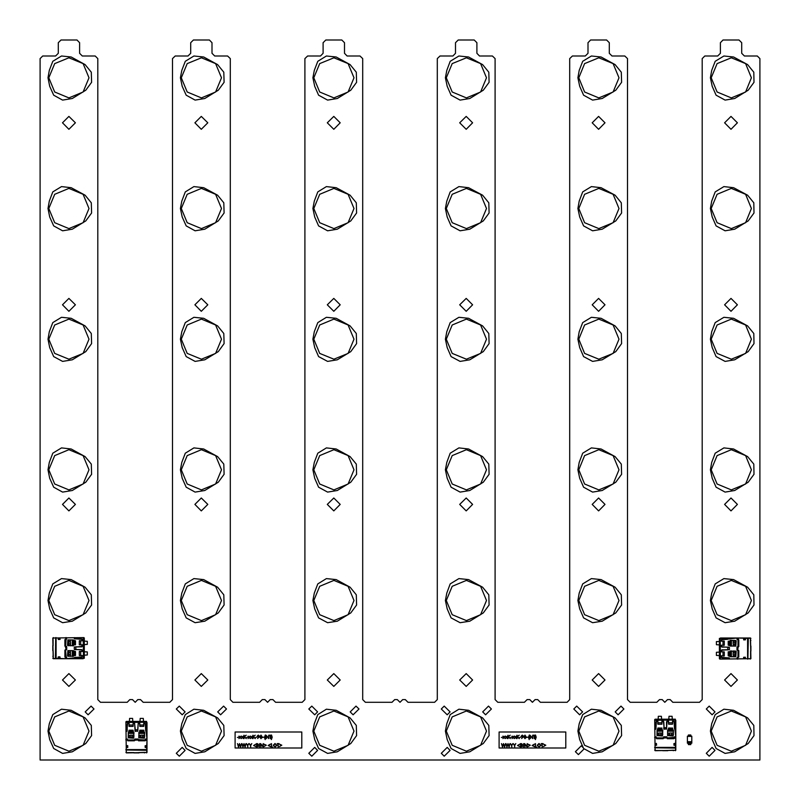 <?xml version="1.0" encoding="UTF-8"?>
<svg xmlns="http://www.w3.org/2000/svg" width="800" height="800" viewBox="0 0 800 800"><rect width="100%" height="100%" fill="white"/><g stroke="black" fill="none" stroke-linecap="round" stroke-linejoin="round"><path stroke-width="1.2" d="M459.74 122.84L466.17 129.27L472.61 122.84L466.17 116.4L459.74 122.84M327.32 680.01L333.76 686.44L340.19 680.01L333.76 673.57L327.32 680.01M327.32 504.44L333.76 510.88L340.19 504.44L333.76 498.01L327.32 504.44M327.32 304.84L333.76 311.27L340.19 304.84L333.76 298.4L327.32 304.84M592.16 122.84L598.59 129.27L605.03 122.84L598.59 116.4L592.16 122.84M459.74 680.01L466.17 686.44L472.61 680.01L466.17 673.57L459.74 680.01M459.74 504.44L466.17 510.88L472.61 504.44L466.17 498.01L459.74 504.44M459.74 304.84L466.17 311.27L472.61 304.84L466.17 298.4L459.74 304.84M62.49 504.44L68.92 510.88L75.36 504.44L68.92 498.01L62.49 504.44M62.49 304.84L68.92 311.27L75.36 304.84L68.92 298.4L62.49 304.84M62.49 122.84L68.92 129.27L75.36 122.84L68.92 116.4L62.49 122.84M194.9 122.84L201.34 129.27L207.77 122.84L201.34 116.4L194.9 122.84M327.32 122.84L333.76 129.27L340.19 122.84L333.76 116.4L327.32 122.84M194.9 680.01L201.34 686.44L207.77 680.01L201.34 673.57L194.9 680.01M194.9 504.44L201.34 510.88L207.77 504.44L201.34 498.01L194.9 504.44M194.9 304.84L201.34 311.27L207.77 304.84L201.34 298.4L194.9 304.84M724.58 680.01L731.01 686.44L737.44 680.01L731.01 673.57L724.58 680.01M724.58 504.44L731.01 510.88L737.44 504.44L731.01 498.01L724.58 504.44M724.58 304.84L731.01 311.27L737.44 304.84L731.01 298.4L724.58 304.84M592.16 304.84L598.59 311.27L605.03 304.84L598.59 298.4L592.16 304.84M592.16 504.44L598.59 510.88L605.03 504.44L598.59 498.01L592.16 504.44M592.16 680.01L598.59 686.44L605.03 680.01L598.59 673.57L592.16 680.01M724.58 122.84L731.01 129.27L737.44 122.84L731.01 116.4L724.58 122.84M62.49 680.01L68.92 686.44L75.36 680.01L68.92 673.57L62.49 680.01M129.84 699.62L127.18 702.29L100.51 702.29L97.84 699.62L97.84 58.65L95.18 55.98L82.29 55.98L79.62 53.32L79.62 42.67L76.96 40L60.95 40L58.29 42.67L58.29 53.32L55.62 55.98L42.73 55.98L40.07 58.65L40.07 760L759.93 760L759.93 58.65L757.27 55.98L744.38 55.98L741.71 53.32L741.71 42.67L739.05 40L723.04 40L720.38 42.67L720.38 53.32L717.71 55.98L704.82 55.98L702.16 58.65L702.16 699.62L699.49 702.29L672.82 702.29L670.16 699.62L667.5 699.62L664.84 702.29L662.17 699.62L659.51 699.62L656.85 702.29L630.18 702.29L627.51 699.62L627.51 58.65L624.85 55.98L611.96 55.98L609.29 53.32L609.29 42.67L606.63 40L590.63 40L587.96 42.67L587.96 53.32L585.29 55.98L572.41 55.98L569.74 58.65L569.74 699.62L567.07 702.29L540.41 702.29L537.74 699.62L535.08 699.62L532.42 702.29L529.75 699.62L527.1 699.62L524.43 702.29L497.76 702.29L495.1 699.62L495.1 58.65L492.43 55.98L479.54 55.98L476.88 53.32L476.88 42.67L474.21 40L458.21 40L455.54 42.67L455.54 53.32L452.87 55.98L439.99 55.98L437.32 58.65L437.32 699.62L434.65 702.29L407.99 702.29L405.32 699.62L402.67 699.62L400 702.29L397.33 699.62L394.68 699.62L392.01 702.29L365.35 702.29L362.68 699.62L362.68 58.65L360.01 55.98L347.13 55.98L344.46 53.32L344.46 42.67L341.79 40L325.79 40L323.12 42.67L323.12 53.32L320.46 55.98L307.57 55.98L304.9 58.65L304.9 699.62L302.24 702.29L275.57 702.29L272.9 699.62L270.25 699.62L267.58 702.29L264.92 699.62L262.26 699.62L259.59 702.29L232.93 702.29L230.26 699.62L230.26 58.65L227.59 55.98L214.71 55.98L212.04 53.32L212.04 42.67L209.37 40L193.37 40L190.71 42.67L190.71 53.32L188.04 55.98L175.15 55.98L172.49 58.65L172.49 699.62L169.82 702.29L143.15 702.29L140.49 699.62L137.83 699.62L135.16 702.29L132.5 699.62L129.84 699.62M712.13 747.45L706.28 753.3L709.21 756.23L715.05 750.38L712.13 747.45M583.32 747.85L581.28 745.81L575.44 751.66L578.36 754.59L583.88 749.07M88.14 714.84L93.98 708.99L91.06 706.07L85.21 711.91L88.14 714.84M182.19 747.45L176.34 753.3L179.27 756.23L185.11 750.38L182.19 747.45M314.67 747.45L308.83 753.3L311.75 756.23L317.6 750.38L314.67 747.45M447.16 747.45L441.31 753.3L444.24 756.23L450.08 750.38L447.16 747.45M223.56 706.08L217.71 711.93L220.64 714.85L226.48 709.01L223.56 706.08M356.04 706.08L350.2 711.93L353.12 714.85L358.97 709.01L356.04 706.08M488.53 706.08L482.68 711.93L485.61 714.85L491.45 709.01L488.53 706.08M176.34 708.99L182.19 714.84L185.11 711.91L179.27 706.07L176.34 708.99M308.83 708.99L314.67 714.84L317.6 711.91L311.75 706.07L308.83 708.99M441.31 708.99L447.16 714.84L450.08 711.91L444.24 706.07L441.31 708.99M706.28 708.99L712.13 714.84L715.05 711.91L709.21 706.07L706.28 708.99M573.8 708.99L579.64 714.84L582.57 711.91L576.72 706.07L573.8 708.99M621.01 706.08L615.17 711.93L618.09 714.85L623.94 709.01L621.01 706.08M688.43 736.22L690.83 736.22L690.83 735.02L688.43 735.02L688.43 736.22L687.43 736.22L687.43 743.22L691.83 743.22L688.43 743.42L688.43 744.62L690.83 744.62L690.83 743.42M687.43 742.41L691.83 742.41L691.83 743.22M690.83 736.22L691.83 736.22L691.83 741.67L687.43 741.67M687.43 743.22L688.43 743.42M687.43 736.41L691.83 736.41M691.83 742.41L691.83 741.67M750.86 658.66L719.79 659.06L750.86 658.66L750.46 638L720.43 638M747.92 659.06L748.28 638.4L737.99 638M747.92 638L750.86 638.4M720.43 659.06L720.19 638.4L727.77 638M727.95 638.38L729.19 638M727.89 658.66L727.71 657.93L721.39 657.4L721.39 655.84L722.99 655.84L722.99 651.89L721.39 651.89L721.39 650.33L727.89 649.66L727.71 647.26L721.39 646.73L721.39 645.17L722.99 645.17L722.99 641.09L724.19 641.09L721.52 641.09L721.52 639.66L737.21 638M736.95 639.4L738.67 639.93L736.95 639.4L736.95 638.4L737.99 638.4L738.79 639.93L738.79 646.46L736.95 647L736.95 650.06L738.02 650.6L738.02 657.13L736.95 657.66L737.21 659.06M719.39 658.66L719.39 638.4M738.21 647L737.58 650.2L738.79 650.6L738.79 657.13L737.5 657.66L737.87 659.06M727.71 657.93L729.37 658.06L729.19 659.06M750.86 645.97L750.86 651.09M750.86 656.64L750.24 659.06M750.86 640.42L750.36 640.26L750.6 646.13M750.6 650.93L750.6 656.8M721.39 645.17L724.32 645.17L724.32 641.22L721.39 641.22L721.92 639.13L727.71 639.13M728.18 645.17L730.12 645.7L728.18 645.17L728.19 641.17L729.72 641.09L728.18 641.22M728.18 655.84L730.12 656.37L728.18 655.84L728.19 651.84L730.12 651.71M721.39 651.89L721.92 649.93L727.99 649.66L727.71 647.13L721.92 647.13L721.52 645.3M721.39 655.84L724.32 655.84L724.32 651.89L721.52 651.76M722.99 655.97L724.19 655.97L722.99 655.97M729.02 657.8L721.92 657.8L721.52 655.97M738.02 639.93L737.99 647L737.5 650.06L736.95 650.06M722.99 645.3L724.19 645.3L722.99 645.3M729.02 647.13L727.71 647.13L729.37 647.4L729.37 649.66L727.89 649.66M727.71 649.8L729.37 649.66M743.59 638.82L745.32 638.69L745.46 639.76L743.72 639.89L743.59 638.82M745.46 658.24L743.72 658.37L743.59 657.3L745.32 657.17L745.46 658.24M719.39 652.13L716.4 652.32L716.4 655.41L719.39 655.6M719.39 641.46L716.4 641.65L716.4 644.74L719.39 644.93M727.89 647.4L729.37 647.4M721.92 649.8L727.71 649.93M724.32 655.84L724.32 651.89M727.99 658.66L727.71 657.8L721.39 657.4M721.39 639.66L727.71 639.26M721.39 641.22L722.99 641.09M724.32 645.17L724.32 641.22M735.79 646.13L730.12 646L730.26 640.26L736.19 640.66L735.79 646.13M735.79 656.8L730.12 656.66L730.12 651.06L736.19 651.33L735.79 656.8M737.99 659.06L737.62 657.53L738.67 657.13L738.67 650.6L738.02 650.6M737.99 650.2L738.79 650.6M738.02 646.46L738.67 646.46L738.21 646.86M716.4 652.32L716.4 655.41M716.4 641.65L716.4 644.74M733.36 646.13L733.36 644.13L733.15 646.13M734.75 646.13L734.75 644.13L733.36 644.13M734.96 646.13L734.75 644.13M730.12 640.69L729.72 641.09L730.12 640.69M734.96 640.26L734.96 642.26L734.75 640.26M734.75 642.26L733.36 642.26L733.36 640.26M733.15 640.26L733.15 644.13M734.96 644.13L734.96 642.26M733.36 656.8L733.36 654.8L733.15 656.8M734.75 656.8L734.75 654.8L733.36 654.8M734.96 656.8L734.75 654.8M734.96 650.93L734.96 652.93L734.75 650.93M734.75 652.93L733.36 652.93L733.36 650.93M733.15 650.93L733.15 654.8M734.96 654.8L734.96 652.93M730.86 640.26L730.86 646.13M730.86 650.93L730.86 656.8M731.39 640.26L731.39 646.13M731.39 650.93L731.39 656.8M52.8 638.02L83.87 637.62L52.8 638.02L53.2 658.69L83.23 658.69M55.74 637.62L55.38 658.29L65.67 658.69M55.74 658.69L52.8 658.29M83.23 637.62L83.47 658.29L75.89 658.69M75.71 658.3L74.46 658.69M75.77 638.02L75.94 638.76L82.27 639.29L82.27 640.85L80.67 640.85L80.67 644.8L82.27 644.8L82.27 646.36L75.77 647.02L75.94 649.42L82.27 649.96L82.27 651.51L80.67 651.51L80.67 655.59L79.47 655.59L82.14 655.59L82.14 657.02L66.44 658.69M66.08 657.15L65.64 650.22L64.99 650.22L64.99 656.75L66.56 657.15L66.71 658.29L65.67 658.29L64.87 656.75L64.87 650.22L66.71 649.69L66.71 646.62L65.64 646.09L66.08 639.16L64.99 639.56L64.99 646.09L65.64 646.09M84.27 638.02L84.27 658.29M66.08 646.49L64.87 646.09L64.87 639.56L66.16 639.02L65.79 637.62M66.71 639.02L66.04 639.16L66.71 639.02L66.44 637.62M75.94 638.76L74.28 638.62L74.46 637.62M52.8 650.71L52.8 645.6M52.8 640.05L53.42 637.62M52.8 656.26L53.3 656.42L53.06 650.56M53.06 645.76L53.06 639.89M82.27 651.51L79.34 651.51L79.34 655.46L82.27 655.46L81.74 657.55L75.94 657.55M75.48 651.51L73.54 650.98L75.48 651.51L75.48 655.47L73.94 655.59L75.48 655.46M75.48 640.85L73.54 640.32L75.48 640.85L75.48 644.81L73.54 644.98M82.27 640.85L79.34 640.85L79.34 644.8L82.14 644.93L81.74 646.76L75.67 647.02L75.94 649.56L81.74 649.56L82.14 651.38M80.67 640.72L79.47 640.72L80.67 640.72M74.64 638.89L81.74 638.89L82.14 640.72M65.64 650.22L66.08 649.82M80.67 651.38L79.47 651.38L80.67 651.38M74.64 649.56L75.94 649.56L74.28 649.29L74.28 647.02L75.77 647.02M75.94 646.89L74.28 647.02M60.07 657.86L58.34 657.99L58.2 656.93L59.94 656.79L60.07 657.86M58.2 638.45L59.94 638.32L60.07 639.38L58.34 639.52L58.2 638.45M84.27 644.56L87.26 644.37L87.26 641.28L84.27 641.09M84.27 655.22L87.26 655.03L87.26 651.94L84.27 651.75M75.77 649.29L74.28 649.29M81.74 646.89L75.94 646.76M82.27 644.8L80.67 644.93M79.34 640.85L79.34 644.8M75.67 638.02L75.94 638.89L82.27 639.29M82.27 657.02L74.64 657.42M82.27 655.46L80.67 655.59M79.34 651.51L79.34 655.46M67.87 650.56L73.54 650.69L73.54 656.29L67.47 656.02L67.87 650.56M67.87 639.89L73.54 640.02L73.4 645.76L67.47 645.36L67.87 639.89M65.67 639.16L65.67 637.62M66.56 646.49L64.87 646.09M65.45 649.69L64.87 650.22M87.26 644.37L87.26 641.28M87.26 655.03L87.26 651.94M70.3 650.56L70.3 652.55L70.51 650.56M68.91 650.56L68.91 652.55L70.3 652.55M68.7 650.56L68.91 652.55M73.54 655.99L73.94 655.59L73.54 655.99M68.7 656.42L68.7 654.42L68.91 656.42M68.91 654.42L70.3 654.42L70.3 656.42M70.51 656.42L70.51 652.55M68.7 652.55L68.7 654.42M70.3 639.89L70.3 641.89L70.51 639.89M68.91 639.89L68.91 641.89L70.3 641.89M68.7 639.89L68.91 641.89M68.7 645.76L68.7 643.76L68.91 645.76M68.91 643.76L70.3 643.76L70.3 645.76M70.51 645.76L70.51 641.89M68.7 641.89L68.7 643.76M72.8 656.42L72.8 650.56M72.8 645.76L72.8 639.89M72.27 656.42L72.27 650.56M72.27 645.76L72.27 639.89M126.3 752.89L125.9 721.82L126.3 752.89L146.97 752.49L146.97 722.46M125.9 749.95L146.57 750.31L146.97 740.02M146.97 749.95L146.57 752.89M125.9 722.46L146.57 722.22L146.97 729.8M146.58 729.98L146.97 731.23M126.3 729.92L127.03 729.75L127.57 723.42L129.13 723.42L129.13 725.02L133.07 725.02L133.07 723.42L134.63 723.42L135.3 729.92L137.7 729.75L138.23 723.42L139.79 723.42L139.79 725.02L143.74 725.02L143.74 723.42L145.3 723.55L146.97 739.25M145.43 739.13L145.03 740.7L145.57 738.98L146.57 738.98L146.57 740.02L145.03 740.82L138.5 740.82L137.97 738.98L134.9 738.98L134.37 740.05L127.83 740.05L127.3 738.98L125.9 739.25M126.3 721.42L146.57 721.42M134.77 739.61L134.37 740.82L127.83 740.82L127.3 739.53L125.9 739.9M127.03 729.75L126.9 731.41L125.9 731.23M126.9 731.41L126.9 730.02L125.9 729.8M138.99 752.89L133.88 752.89M128.32 752.89L125.9 752.27M144.54 752.89L144.7 752.39L138.83 752.63M134.03 752.63L128.17 752.63M143.74 723.42L145.83 723.95L145.83 729.75M139.66 731.37L139.79 730.21L139.66 731.37M139.61 732.15L139.79 731.37L143.87 731.37L143.75 730.21L139.79 730.21M129.13 730.21L128.59 732.15L129.13 730.21L133.13 730.23L133.25 732.15M135.17 729.75L135.3 731.41L137.83 731.05L138.23 723.55L139.66 723.55L139.79 726.35L143.74 726.35L143.87 723.55M129.13 723.42L129.13 726.35L133.07 726.35L133.21 723.55L134.63 723.55L135.03 729.75L137.83 729.75L137.83 731.05M128.99 725.02L128.99 726.22L128.99 725.02M127.17 731.05L127.17 723.95L128.99 723.55M145.03 740.05L138.1 739.61M143.74 726.35L143.87 725.02L143.74 726.35L139.79 726.35M146.14 745.62L146.27 747.35L145.21 747.49L145.07 745.75L146.14 745.62M126.73 747.49L126.59 745.75L127.66 745.62L127.79 747.35L126.73 747.49M132.83 721.42L132.65 718.43L129.55 718.43L129.37 721.42M143.5 721.42L143.31 718.43L140.22 718.43L140.03 721.42M137.57 729.92L137.57 731.41M135.3 729.92L135.3 731.41M129.13 726.35L133.07 726.35M126.9 729.92L127.57 723.42M145.3 723.42L145.7 731.05M138.83 737.82L138.97 732.15L144.57 732.15L144.3 738.22L138.83 737.82M143.87 731.37L143.92 732.15M128.17 737.82L128.3 732.15L133.9 732.15L133.63 738.22L128.17 737.82M135.03 729.75L135.03 731.05M127.83 740.05L127.43 739.61M134.77 739.13L134.37 740.05M138.1 740.02L134.9 740.24M138.5 740.05L138.5 740.7L138.1 740.24M145.43 740.02L146.97 739.9M132.65 718.43L129.55 718.43M143.31 718.43L140.22 718.43M138.83 735.39L140.83 735.39L138.83 735.18M138.83 736.78L140.83 736.78L140.83 735.39M138.83 736.99L140.83 736.78M144.7 736.99L142.7 736.99L144.7 736.78M142.7 736.78L142.7 735.39L144.7 735.39M144.7 735.18L140.83 735.18M142.7 737.13L140.83 737.13M128.17 735.39L130.17 735.39L128.17 735.18M128.17 736.78L130.17 736.78L130.17 735.39M128.17 736.99L130.17 736.78M134.03 736.99L132.03 736.99L134.03 736.78M132.03 736.78L132.03 735.39L134.03 735.39M134.03 735.18L130.17 735.18M130.19 737.13L132.01 737.13M144.7 732.89L138.83 732.89M134.03 732.89L128.17 732.89M144.7 733.42L138.83 733.42M134.03 733.42L128.17 733.42M655.09 750.72L654.69 719.65L655.09 750.72L675.76 750.32L675.76 720.29M654.69 747.78L675.36 748.14L675.76 737.85M675.76 747.78L675.36 750.72M654.69 720.29L675.36 720.05L675.76 727.64M675.37 727.81L675.76 729.06M655.09 727.76L655.82 727.58L656.36 721.25L657.92 721.25L657.92 722.85L661.86 722.85L661.86 721.25L663.42 721.25L664.09 727.76L666.49 727.58L667.02 721.25L668.58 721.25L668.58 722.85L672.53 722.85L672.53 721.25L674.09 721.39L675.76 737.08M674.22 737.45L667.29 737.88L667.29 738.53L673.82 738.53L674.22 736.96L675.36 736.82L675.36 737.85L673.82 738.66L667.29 738.66L666.76 736.82L663.69 736.82L663.16 737.88L656.62 737.88L656.09 736.82L654.69 737.08M655.09 719.25L675.36 719.25M663.56 737.45L663.16 738.66L656.62 738.66L656.09 737.36L654.69 737.73M655.82 727.58L655.69 729.24L654.69 729.06M667.78 750.72L662.67 750.72M657.11 750.72L654.69 750.1M673.33 750.72L673.49 750.22L667.62 750.46M662.82 750.46L656.96 750.46M672.53 721.25L674.62 721.79L674.62 727.58M668.58 728.05L668.05 729.99L668.58 728.05L672.58 728.06L672.71 729.99M657.92 728.05L657.38 729.99L657.92 728.05L661.92 728.06L662.04 729.99M663.96 727.58L664.09 729.24L666.62 728.88L667.02 721.39L668.45 721.39L668.58 724.19L672.53 724.19L672.66 721.39M657.92 721.25L657.92 724.19L661.86 724.19L662 721.39L663.82 721.79L664.09 727.86L666.62 727.58L666.49 721.79M657.78 722.85L657.78 724.05L657.78 722.85M655.96 728.88L655.96 721.79L657.78 721.39M667.29 737.88L666.89 737.45M672.53 724.19L672.66 722.85L672.53 724.19L668.58 724.19M674.93 743.45L675.06 745.19L674 745.32L673.86 743.59L674.93 743.45M655.52 745.32L655.38 743.59L656.45 743.45L656.58 745.19L655.52 745.32M661.62 719.25L661.44 716.27L658.34 716.27L658.16 719.25M672.29 719.25L672.1 716.27L669.01 716.27L668.82 719.25M666.49 727.58L666.62 728.88M666.36 727.76L666.36 729.24M664.09 727.76L664.09 729.24M661.86 721.25L662 722.85M657.92 724.19L661.86 724.19M655.09 727.86L655.96 727.58L656.36 721.25M674.09 721.25L674.49 728.88M668.58 721.25L668.45 722.85M667.62 735.65L667.62 730.12L673.49 730.12L673.09 736.05L667.62 735.65M656.96 735.65L657.09 729.99L662.82 730.12L662.42 736.05L656.96 735.65M663.82 727.58L663.82 728.88M656.09 736.82L656.22 737.85L656.22 736.96M654.69 737.85L656.22 737.85L656.62 738.53L663.16 738.53L663.16 737.88M663.56 736.96L663.16 738.66M666.89 737.85L663.69 738.08M667.29 738.66L666.89 738.08M661.44 716.27L658.34 716.27M672.1 716.27L669.01 716.27M667.62 733.23L669.62 733.23L667.62 733.01M667.62 734.61L669.62 734.61L669.62 733.23M667.62 734.83L669.62 734.61M673.49 734.83L671.49 734.83L673.49 734.61M671.49 734.61L671.49 733.23L673.49 733.23M673.49 733.01L669.62 733.01M669.65 734.96L671.47 734.96M656.96 733.23L658.96 733.23L656.96 733.01M656.96 734.61L658.96 734.61L658.96 733.23M656.96 734.83L658.96 734.61M662.82 734.83L660.82 734.83L662.82 734.61M660.82 734.61L660.82 733.23L662.82 733.23M662.82 733.01L658.96 733.01M660.82 734.96L658.98 734.96M673.49 730.72L667.62 730.72M662.82 730.72L656.96 730.72M673.49 731.25L667.62 731.25M662.82 731.25L656.96 731.25M235.13 747.99L235.13 731.99L301.8 731.99L301.8 747.99L235.13 747.99M237.45 737.47L238.78 737.12L237.45 737.47M239.88 737.27L239.05 736.1L240.07 737.01L241.09 736.1L240.25 737.27L241.22 738.62L240.07 737.53L238.91 738.62L239.88 737.27M242.19 737.27L241.35 736.1L242.37 737.01L243.39 736.1L242.56 737.27L243.52 738.62L242.37 737.53L241.23 738.65L242.19 737.27M243.97 738.62L243.97 735.16L244.28 736.48L246.16 735.16L244.46 736.72L246.3 738.62L244.28 736.95L243.97 738.62M246.5 737.47L247.83 737.12L246.5 737.47M248.93 737.27L248.09 736.1L249.11 737.01L250.13 736.1L249.3 737.27L250.27 738.62L249.11 737.53L247.96 738.62L248.93 737.27M251.23 737.27L250.4 736.1L251.42 737.01L252.44 736.1L251.6 737.27L252.57 738.62L251.42 737.53L250.28 738.65L251.23 737.27M253.01 738.62L253.01 735.16L253.33 736.48L255.21 735.16L253.51 736.72L255.34 738.62L253.33 736.95L253.01 738.62M255.54 737.47L256.87 737.12L255.54 737.47M258.96 737.15L257.64 738.54L258.61 737.13L257.18 736.14L258.28 735.08L259.36 736.14L258.96 737.15M258.3 736.81L259.05 736.12L258.27 735.43L257.49 736.12L258.3 736.81M260.96 738.71L259.8 736.9L260.96 735.08L262.15 736.9L260.96 738.71M260.11 736.89L260.97 738.36L261.71 737.76L260.97 735.43L260.11 736.89M262.46 737.47L263.79 737.12L262.46 737.47M264.5 737.46L265.3 735.03L265.21 739.6L264.5 737.46M266.36 738.62L266.05 735.16L268.4 737.89L268.71 735.16L268.71 738.62L266.36 735.91L266.36 738.62M269.95 735.52L269.2 735.16L271.02 735.16L270.26 735.52L270.26 738.62L269.95 735.52M272.17 737.18L271.37 739.6L271.46 735.03L272.17 737.18M238.46 747.06L237.54 743.6L238.54 746.13L239.54 743.6L240.58 746.12L241.57 743.6L240.64 747.06L239.56 744.41L238.46 747.06M242.89 747.06L241.97 743.6L242.97 746.13L243.98 743.6L245.01 746.12L246.01 743.6L245.08 747.06L243.99 744.41L242.89 747.06M247.47 745.41L246.36 743.6L247.63 745.08L248.89 743.6L247.78 745.41L247.78 747.06L247.47 745.41M250.35 745.41L249.25 743.6L250.51 745.08L251.77 743.6L250.66 745.41L250.66 747.06L250.35 745.41M254 745.35L255.94 746.61L253.55 745.47L255.94 744.08L254 745.35M256.61 747.06L256.61 743.6L257.28 743.6L258.38 744.45L257.98 745.19L258.65 746.07L256.61 747.06M256.92 743.95L256.92 745.06L258.07 744.46L256.92 743.95M256.92 745.41L256.92 746.7L258.34 746.07L256.92 745.41M259.36 747.06L259.67 743.6L259.36 747.06M260.86 747.06L260.55 743.6L262.9 746.32L263.21 743.6L263.21 747.06L260.86 744.34L260.86 747.06M263.92 746.61L265.86 745.35L263.92 744.08L266.32 745.23L263.92 746.61M268.59 745.35L270.53 746.61L268.14 745.47L270.53 744.08L268.59 745.35M271.2 747.06L271.51 743.6L271.51 746.7L272.84 747.06L271.2 747.06M273.24 745.34L275.03 743.51L276.87 745.32L275.06 747.14L273.24 745.34M275.05 743.86L273.55 745.34L275.05 746.79L276.56 745.32L275.05 743.86M277.94 743.95L277.18 743.6L279 743.6L278.25 743.95L278.25 747.06L277.94 743.95M279.36 746.61L281.3 745.35L279.36 744.08L281.75 745.23L279.36 746.61M499.13 747.99L499.13 731.99L565.8 731.99L565.8 747.99L499.13 747.99M501.45 737.47L502.78 737.12L501.45 737.47M503.88 737.27L503.04 736.1L504.06 737.01L505.08 736.1L504.25 737.27L505.22 738.62L504.06 737.53L502.91 738.62L503.88 737.27M506.19 737.27L505.35 736.1L506.37 737.01L507.39 736.1L506.56 737.27L507.52 738.62L506.37 737.53L505.23 738.65L506.19 737.27M507.97 738.62L507.97 735.16L508.28 736.48L510.16 735.16L508.46 736.72L510.29 738.62L508.28 736.95L507.97 738.62M510.49 737.47L511.82 737.12L510.49 737.47M512.93 737.27L512.09 736.1L513.11 737.01L514.13 736.1L513.3 737.27L514.26 738.62L513.11 737.53L511.96 738.62L512.93 737.27M515.23 737.27L514.4 736.1L515.42 737.01L516.44 736.1L515.6 737.27L516.57 738.62L515.42 737.53L514.28 738.65L515.23 737.27M517.01 738.62L517.01 735.16L517.32 736.48L519.21 735.16L517.51 736.72L519.34 738.62L517.32 736.95L517.01 738.62M519.54 737.47L520.87 737.12L519.54 737.47M522.96 737.15L521.64 738.54L522.6 737.13L521.18 736.14L522.28 735.08L523.35 736.14L522.96 737.15M522.3 736.81L523.04 736.12L522.27 735.43L521.49 736.12L522.3 736.81M524.95 738.71L523.8 736.9L524.95 735.08L526.15 736.9L524.95 738.71M524.11 736.89L524.96 738.36L525.71 737.76L524.96 735.43L524.11 736.89M526.46 737.47L527.79 737.12L526.46 737.47M528.5 737.46L529.3 735.03L529.21 739.6L528.5 737.46M530.36 738.62L530.05 735.16L532.4 737.89L532.71 735.16L532.71 738.62L530.36 735.91L530.36 738.62M533.95 735.52L533.2 735.16L535.02 735.16L534.26 735.52L534.26 738.62L533.95 735.52M536.17 737.18L535.37 739.6L535.46 735.03L536.17 737.18M502.46 747.06L501.54 743.6L502.53 746.13L503.54 743.6L504.57 746.12L505.57 743.6L504.64 747.06L503.55 744.41L502.46 747.06M506.89 747.06L505.97 743.6L506.97 746.13L507.98 743.6L509.01 746.12L510.01 743.6L509.07 747.06L507.99 744.41L506.89 747.06M511.47 745.41L510.36 743.6L511.63 745.08L512.89 743.6L511.78 745.41L511.78 747.06L511.47 745.41M514.35 745.41L513.24 743.6L514.51 745.08L515.77 743.6L514.66 745.41L514.66 747.06L514.35 745.41M518 745.35L519.94 746.61L517.54 745.47L519.94 744.08L518 745.35M520.6 747.06L520.6 743.6L521.28 743.6L522.38 744.45L521.98 745.19L522.64 746.07L520.6 747.06M520.91 743.95L520.91 745.06L522.07 744.46L520.91 743.95M520.91 745.41L520.91 746.7L522.33 746.07L520.91 745.41M523.35 747.06L523.66 743.6L523.35 747.06M524.86 747.06L524.55 743.6L526.9 746.32L527.21 743.6L527.21 747.06L524.86 744.34L524.86 747.06M527.92 746.61L529.86 745.35L527.92 744.08L530.32 745.23L527.92 746.61M532.59 745.35L534.53 746.61L532.13 745.47L534.53 744.08L532.59 745.35M535.19 747.06L535.5 743.6L535.5 746.7L536.83 747.06L535.19 747.06M537.23 745.34L539.03 743.51L540.87 745.32L539.06 747.14L537.23 745.34M539.04 743.86L537.54 745.34L539.04 746.79L540.56 745.32L539.04 743.86M541.93 743.95L541.18 743.6L543 743.6L542.24 743.95L542.24 747.06L541.93 743.95M543.35 746.61L545.29 745.35L543.35 744.08L545.75 745.23L543.35 746.61M89 731.13L83.12 716.92L68.91 711.04L54.71 716.92L48.82 731.13L54.71 745.34L68.91 751.22L83.12 745.34L89 731.13M47.96 731.13L49.73 739.58L53.68 748.54L62.63 753.39L72.29 751.81L85.82 743.52L91.6 735.62L91.33 725.44L85.14 717.86L71.19 710.3L61.46 709.23L52.78 714.56L49.31 723.71L47.96 731.13M89 600.47L83.12 586.27L68.91 580.38L54.71 586.27L48.82 600.47L54.71 614.68L68.91 620.56L83.12 614.68L89 600.47M47.96 600.47L49.73 608.92L53.68 617.88L62.63 622.73L72.29 621.16L85.82 612.86L91.6 604.96L91.33 594.78L85.14 587.21L71.19 579.64L61.46 578.58L52.78 583.9L49.31 593.06L47.96 600.47M89 469.82L83.12 455.61L68.91 449.72L54.71 455.61L48.82 469.82L54.71 484.02L68.91 489.91L83.12 484.02L89 469.82M47.96 469.82L49.73 478.26L53.68 487.22L62.63 492.08L72.29 490.5L85.82 482.2L91.6 474.31L91.33 464.13L85.14 456.55L71.19 448.98L61.46 447.92L52.78 453.24L49.31 462.4L47.96 469.82M89 339.16L83.12 324.95L68.91 319.07L54.71 324.95L48.82 339.16L54.71 353.37L68.91 359.25L83.12 353.37L89 339.16M47.96 339.16L49.73 347.61L53.68 356.57L62.63 361.42L72.29 359.84L85.82 351.55L91.6 343.65L91.33 333.47L85.14 325.89L71.19 318.33L61.46 317.26L52.78 322.59L49.31 331.74L47.96 339.16M89 208.5L83.12 194.3L68.91 188.41L54.71 194.3L48.82 208.5L54.71 222.71L68.91 228.59L83.12 222.71L89 208.5M47.96 208.5L49.73 216.95L53.68 225.91L62.63 230.76L72.29 229.19L85.82 220.89L91.6 212.99L91.33 202.81L85.14 195.24L71.19 187.67L61.46 186.61L52.78 191.93L49.31 201.09L47.96 208.5M89 77.85L83.12 63.64L68.91 57.75L54.71 63.64L48.82 77.85L54.71 92.05L68.91 97.94L83.12 92.05L89 77.85M47.96 77.85L49.73 86.29L53.68 95.25L62.63 100.11L72.29 98.53L85.82 90.23L91.6 82.34L91.33 72.16L85.14 64.58L71.19 57.01L61.46 55.95L52.78 61.27L49.31 70.43L47.96 77.85M221.49 731.13L215.61 716.92L201.4 711.04L187.19 716.92L181.31 731.13L187.19 745.34L201.4 751.22L215.61 745.34L221.49 731.13M180.44 731.13L182.22 739.58L186.16 748.54L195.12 753.39L204.78 751.81L218.3 743.52L224.09 735.62L223.82 725.44L217.62 717.86L203.67 710.3L193.94 709.23L185.26 714.56L181.8 723.71L180.44 731.13M221.49 600.47L215.61 586.27L201.4 580.38L187.19 586.27L181.31 600.47L187.19 614.68L201.4 620.56L215.61 614.68L221.49 600.47M180.44 600.47L182.22 608.92L186.16 617.88L195.12 622.73L204.78 621.16L218.3 612.86L224.09 604.96L223.82 594.78L217.62 587.21L203.67 579.64L193.94 578.58L185.26 583.9L181.8 593.06L180.44 600.47M221.49 469.82L215.61 455.61L201.4 449.72L187.19 455.61L181.31 469.82L187.19 484.02L201.4 489.91L215.61 484.02L221.49 469.82M180.44 469.82L182.22 478.26L186.16 487.22L195.12 492.08L204.78 490.5L218.3 482.2L224.09 474.31L223.82 464.13L217.62 456.55L203.67 448.98L193.94 447.92L185.26 453.24L181.8 462.4L180.44 469.82M221.49 339.16L215.61 324.95L201.4 319.07L187.19 324.95L181.31 339.16L187.19 353.37L201.4 359.25L215.61 353.37L221.49 339.16M180.44 339.16L182.22 347.61L186.16 356.57L195.12 361.42L204.78 359.84L218.3 351.55L224.09 343.65L223.82 333.47L217.62 325.89L203.67 318.33L193.94 317.26L185.26 322.59L181.8 331.74L180.44 339.16M221.49 208.5L215.61 194.3L201.4 188.41L187.19 194.3L181.31 208.5L187.19 222.71L201.4 228.59L215.61 222.71L221.49 208.5M180.44 208.5L182.22 216.95L186.16 225.91L195.12 230.76L204.78 229.19L218.3 220.89L224.09 212.99L223.82 202.81L217.62 195.24L203.67 187.67L193.94 186.61L185.26 191.93L181.8 201.09L180.44 208.5M221.49 77.85L215.61 63.64L201.4 57.75L187.19 63.64L181.31 77.85L187.19 92.05L201.4 97.94L215.61 92.05L221.49 77.85M180.44 77.85L182.22 86.29L186.16 95.25L195.12 100.11L204.78 98.53L218.3 90.23L224.09 82.34L223.82 72.16L217.62 64.58L203.67 57.01L193.94 55.95L185.26 61.27L181.8 70.43L180.44 77.85M353.98 731.13L348.09 716.92L333.88 711.04L319.68 716.92L313.79 731.13L319.68 745.34L333.88 751.22L348.09 745.34L353.98 731.13M312.93 731.13L314.7 739.58L318.65 748.54L327.6 753.39L337.26 751.81L350.79 743.52L356.57 735.62L356.3 725.44L350.11 717.86L336.16 710.3L326.43 709.23L317.75 714.56L314.28 723.71L312.93 731.13M353.98 600.47L348.09 586.27L333.88 580.38L319.68 586.27L313.79 600.47L319.68 614.68L333.88 620.56L348.09 614.68L353.98 600.47M312.93 600.47L314.7 608.92L318.65 617.88L327.6 622.73L337.26 621.16L350.79 612.86L356.57 604.96L356.3 594.78L350.11 587.21L336.16 579.64L326.43 578.58L317.75 583.9L314.28 593.06L312.93 600.47M353.98 469.82L348.09 455.61L333.88 449.72L319.68 455.61L313.79 469.82L319.68 484.02L333.88 489.91L348.09 484.02L353.98 469.82M312.93 469.82L314.7 478.26L318.65 487.22L327.6 492.08L337.26 490.5L350.79 482.2L356.57 474.31L356.3 464.13L350.11 456.55L336.16 448.98L326.43 447.92L317.75 453.24L314.28 462.4L312.93 469.82M353.98 339.16L348.09 324.95L333.88 319.07L319.68 324.95L313.79 339.16L319.68 353.37L333.88 359.25L348.09 353.37L353.98 339.16M312.93 339.16L314.7 347.61L318.65 356.57L327.6 361.42L337.26 359.84L350.79 351.55L356.57 343.65L356.3 333.47L350.11 325.89L336.16 318.33L326.43 317.26L317.75 322.59L314.28 331.74L312.93 339.16M353.98 208.5L348.09 194.3L333.88 188.41L319.68 194.3L313.79 208.5L319.68 222.71L333.88 228.59L348.09 222.71L353.98 208.5M312.93 208.5L314.7 216.95L318.65 225.91L327.6 230.76L337.26 229.19L350.79 220.89L356.57 212.99L356.3 202.81L350.11 195.24L336.16 187.67L326.43 186.61L317.75 191.93L314.28 201.09L312.93 208.5M353.98 77.85L348.09 63.64L333.88 57.75L319.68 63.64L313.79 77.85L319.68 92.05L333.88 97.94L348.09 92.05L353.98 77.85M312.93 77.85L314.7 86.29L318.65 95.25L327.6 100.11L337.26 98.53L350.79 90.23L356.57 82.34L356.3 72.16L350.11 64.58L336.16 57.01L326.43 55.95L317.75 61.27L314.28 70.43L312.93 77.85M486.46 731.13L480.58 716.92L466.37 711.04L452.16 716.92L446.28 731.13L452.16 745.34L466.37 751.22L480.58 745.34L486.46 731.13M445.41 731.13L447.19 739.58L451.14 748.54L460.09 753.39L469.75 751.81L483.27 743.52L489.06 735.62L488.79 725.44L482.59 717.86L468.64 710.3L458.91 709.23L450.23 714.56L446.77 723.71L445.41 731.13M486.46 600.47L480.58 586.27L466.37 580.38L452.16 586.27L446.28 600.47L452.16 614.68L466.37 620.56L480.58 614.68L486.46 600.47M445.41 600.47L447.19 608.92L451.14 617.88L460.09 622.73L469.75 621.16L483.27 612.86L489.06 604.96L488.79 594.78L482.59 587.21L468.64 579.64L458.91 578.58L450.23 583.9L446.77 593.06L445.41 600.47M486.46 469.82L480.58 455.61L466.37 449.72L452.16 455.61L446.28 469.82L452.16 484.02L466.37 489.91L480.58 484.02L486.46 469.82M445.41 469.82L447.19 478.26L451.14 487.22L460.09 492.08L469.75 490.5L483.27 482.2L489.06 474.31L488.79 464.13L482.59 456.55L468.64 448.98L458.91 447.92L450.23 453.24L446.77 462.4L445.41 469.82M486.46 339.16L480.58 324.95L466.37 319.07L452.16 324.95L446.28 339.16L452.16 353.37L466.37 359.25L480.58 353.37L486.46 339.16M445.41 339.16L447.19 347.61L451.14 356.57L460.09 361.42L469.75 359.84L483.27 351.55L489.06 343.65L488.79 333.47L482.59 325.89L468.64 318.33L458.91 317.26L450.23 322.59L446.77 331.74L445.41 339.16M486.46 208.5L480.58 194.3L466.37 188.41L452.16 194.3L446.28 208.5L452.16 222.71L466.37 228.59L480.58 222.71L486.46 208.5M445.41 208.5L447.19 216.95L451.14 225.91L460.09 230.76L469.75 229.19L483.27 220.89L489.06 212.99L488.79 202.81L482.59 195.24L468.64 187.67L458.91 186.61L450.23 191.93L446.77 201.09L445.41 208.5M486.46 77.85L480.58 63.64L466.37 57.75L452.16 63.64L446.28 77.85L452.16 92.05L466.37 97.94L480.58 92.05L486.46 77.85M445.41 77.85L447.19 86.29L451.14 95.25L460.09 100.11L469.75 98.53L483.27 90.23L489.06 82.34L488.79 72.16L482.59 64.58L468.64 57.01L458.91 55.95L450.23 61.27L446.77 70.43L445.41 77.85M618.95 731.13L613.06 716.92L598.85 711.04L584.65 716.92L578.76 731.13L584.65 745.34L598.85 751.22L613.06 745.34L618.95 731.13M577.9 731.13L579.68 739.58L583.62 748.54L592.57 753.39L602.23 751.81L615.76 743.52L621.55 735.62L621.28 725.44L615.08 717.86L601.13 710.3L591.4 709.23L582.72 714.56L579.25 723.71L577.9 731.13M618.95 600.47L613.06 586.27L598.85 580.38L584.65 586.27L578.76 600.47L584.65 614.68L598.85 620.56L613.06 614.68L618.95 600.47M577.9 600.47L579.68 608.92L583.62 617.88L592.57 622.73L602.23 621.16L615.76 612.86L621.55 604.96L621.28 594.78L615.08 587.21L601.13 579.64L591.4 578.58L582.72 583.9L579.25 593.06L577.9 600.47M618.95 469.82L613.06 455.61L598.85 449.72L584.65 455.61L578.76 469.82L584.65 484.02L598.85 489.91L613.06 484.02L618.95 469.82M577.9 469.82L579.68 478.26L583.62 487.22L592.57 492.08L602.23 490.5L615.76 482.2L621.55 474.31L621.28 464.13L615.08 456.55L601.13 448.98L591.4 447.92L582.72 453.24L579.25 462.4L577.9 469.82M618.95 339.16L613.06 324.95L598.85 319.07L584.65 324.95L578.76 339.16L584.65 353.37L598.85 359.25L613.06 353.37L618.95 339.16M577.9 339.16L579.68 347.61L583.62 356.57L592.57 361.42L602.23 359.84L615.76 351.55L621.55 343.65L621.28 333.47L615.08 325.89L601.13 318.33L591.4 317.26L582.72 322.59L579.25 331.74L577.9 339.16M618.95 208.5L613.06 194.3L598.85 188.41L584.65 194.3L578.76 208.5L584.65 222.71L598.85 228.59L613.06 222.71L618.95 208.5M577.9 208.5L579.68 216.95L583.62 225.91L592.57 230.76L602.23 229.19L615.76 220.89L621.55 212.99L621.28 202.81L615.08 195.24L601.13 187.67L591.4 186.61L582.72 191.93L579.25 201.09L577.9 208.5M618.95 77.85L613.06 63.64L598.85 57.75L584.65 63.64L578.76 77.85L584.65 92.05L598.85 97.94L613.06 92.05L618.95 77.85M577.9 77.85L579.68 86.29L583.62 95.25L592.57 100.11L602.23 98.53L615.76 90.23L621.55 82.34L621.28 72.16L615.08 64.58L601.13 57.01L591.4 55.95L582.72 61.27L579.25 70.43L577.9 77.85M751.43 731.13L745.55 716.92L731.34 711.04L717.13 716.92L711.25 731.13L717.13 745.34L731.34 751.22L745.55 745.34L751.43 731.13M710.38 731.13L712.16 739.58L716.11 748.54L725.06 753.39L734.72 751.81L748.24 743.52L754.03 735.62L753.76 725.44L747.56 717.86L733.62 710.3L723.88 709.23L715.2 714.56L711.74 723.71L710.38 731.13M751.43 600.47L745.55 586.27L731.34 580.38L717.13 586.27L711.25 600.47L717.13 614.68L731.34 620.56L745.55 614.68L751.43 600.47M710.38 600.47L712.16 608.92L716.11 617.88L725.06 622.73L734.72 621.16L748.24 612.86L754.03 604.96L753.76 594.78L747.56 587.21L733.62 579.64L723.88 578.58L715.2 583.9L711.74 593.06L710.38 600.47M751.43 469.82L745.55 455.61L731.34 449.72L717.13 455.61L711.25 469.82L717.13 484.02L731.34 489.91L745.55 484.02L751.43 469.82M710.38 469.82L712.16 478.26L716.11 487.22L725.06 492.08L734.72 490.5L748.24 482.2L754.03 474.31L753.76 464.13L747.56 456.55L733.62 448.98L723.88 447.92L715.2 453.24L711.74 462.4L710.38 469.82M751.43 339.16L745.55 324.95L731.34 319.07L717.13 324.95L711.25 339.16L717.13 353.37L731.34 359.25L745.55 353.37L751.43 339.16M710.38 339.16L712.16 347.61L716.11 356.57L725.06 361.42L734.72 359.84L748.24 351.55L754.03 343.65L753.76 333.47L747.56 325.89L733.62 318.33L723.88 317.26L715.2 322.59L711.74 331.74L710.38 339.16M751.43 208.5L745.55 194.3L731.34 188.41L717.13 194.3L711.25 208.5L717.13 222.71L731.34 228.59L745.55 222.71L751.43 208.5M710.38 208.5L712.16 216.95L716.11 225.91L725.06 230.76L734.72 229.19L748.24 220.89L754.03 212.99L753.76 202.81L747.56 195.24L733.62 187.67L723.88 186.61L715.2 191.93L711.74 201.09L710.38 208.5M751.43 77.85L745.55 63.64L731.34 57.75L717.13 63.64L711.25 77.85L717.13 92.05L731.34 97.94L745.55 92.05L751.43 77.85M710.38 77.85L712.16 86.29L716.11 95.25L725.06 100.11L734.72 98.53L748.24 90.23L754.03 82.34L753.76 72.16L747.56 64.58L733.62 57.01L723.88 55.95L715.2 61.27L711.74 70.43L710.38 77.85M747.56 638L747.56 659.06M750.6 640.26L750.24 638M737.99 639.53L737.87 638M729.37 639L727.99 639L727.99 638.4M727.89 638.4L727.89 639M737.62 650.2L738.21 650.06M736.95 657.66L737.99 657.53M729.37 658.06L727.89 658.06M729.34 645.3L729.34 641.22L730.12 641.04M729.34 655.97L729.34 651.89L728.18 651.89M738.02 657.13L738.79 657.13M736.95 647L737.99 646.86M738.79 646.46L738.79 639.93M56.1 658.69L56.1 637.62M53.06 656.42L53.42 658.69M66.71 657.29L65.79 658.69M74.28 657.69L75.67 657.69L75.67 658.29M75.77 658.29L75.77 657.69M66.04 646.49L66.16 649.69L65.45 646.62M74.28 638.62L75.77 638.62M74.32 651.38L74.32 655.46L73.54 655.64M74.32 640.72L74.32 644.8L75.48 644.8M65.64 639.56L64.87 639.56M65.67 646.49L66.71 646.62M64.87 656.75L65.64 656.75M146.97 749.59L125.9 749.59M144.7 752.63L146.97 752.27M127.43 740.02L125.9 740.02M145.97 731.41L145.97 730.02L146.57 730.02M146.57 729.92L145.97 729.92M145.57 738.98L145.43 739.65M137.97 740.24L137.97 739.53L134.9 739.53L134.9 738.98M143.74 731.75L143.74 730.21M128.99 731.37L133.07 731.37L133.07 730.21M127.83 740.82L134.37 740.82M138.5 740.82L145.03 740.82M675.76 747.42L654.69 747.42M673.49 750.46L675.76 750.1M674.36 736.82L675.76 737.73M674.76 729.24L674.76 727.86L675.36 727.86M675.36 727.76L674.76 727.76M666.76 738.08L666.76 737.36L663.69 737.36L663.69 736.82M655.69 729.24L655.69 727.76M668.45 729.2L672.53 729.2L672.53 728.05M657.78 729.2L661.86 729.2L661.86 728.05M656.62 737.88L656.62 738.66M673.82 738.66L673.82 737.88"/></g></svg>
